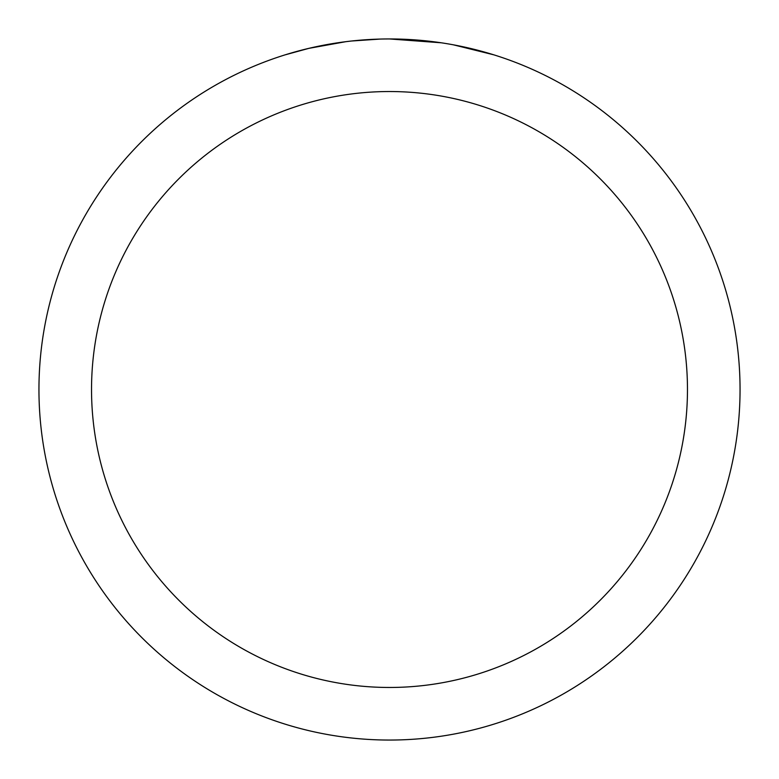 <?xml version="1.0" encoding="UTF-8"?>
<svg xmlns="http://www.w3.org/2000/svg" width="779" height="779" viewBox="0 0 779 779"><rect width="100%" height="100%" fill="white"/><g stroke="black" fill="none" stroke-linecap="round" stroke-linejoin="round"><path stroke-width="1.17" d="M396.492 39.018L401.37 39.154M432.666 41.618L434.146 41.803M389.5 38.95A350.55 350.55 0 0 1 740.05 389.5A350.55 350.55 0 0 1 389.5 740.05A350.55 350.55 0 0 1 38.95 389.5A350.55 350.55 0 0 1 389.5 38.95L441.323 42.796M453.427 44.831L493.643 54.783M389.5 91.532A297.968 297.968 0 0 1 687.467 389.5A297.968 297.968 0 0 1 389.5 687.467A297.968 297.968 0 0 1 91.532 389.5A297.968 297.968 0 0 1 389.5 91.532M349.966 41.19L345.691 41.696M285.367 54.783L308.864 48.356L345.691 41.706M363.803 39.895L365.74 39.758M337.093 42.894L343.539 41.978M380.269 39.067L351.611 41.005"/></g></svg>
